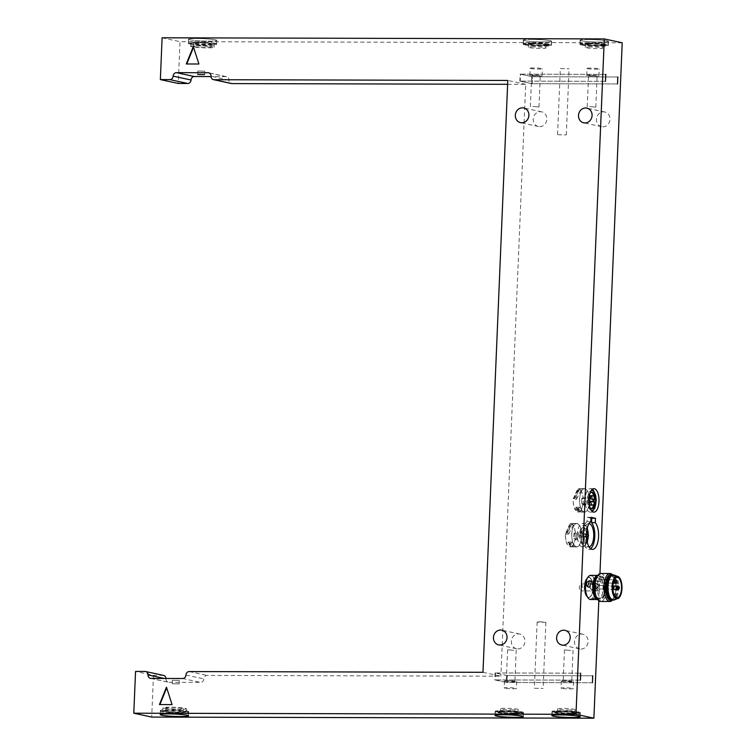 <?xml version="1.0" encoding="UTF-8"?>
<svg xmlns="http://www.w3.org/2000/svg" width="756" height="756" viewBox="0 0 756 756"><rect width="100%" height="100%" fill="white"/><g stroke="black" fill="none" stroke-linecap="round" stroke-linejoin="round"><path stroke-width="0.57" stroke-dasharray="3.78 2.83" d="M581.307 532.819A4.716 2.022 -89.9 0 1 583.065 530.476A4.716 2.022 -89.9 0 1 585.049 534.407L579.786 533.263A7.862 3.374 -89.9 0 1 580.145 531.232L581.307 532.819L583.207 532.819L582.044 531.232A7.862 3.374 90.1 0 0 581.685 533.263L586.467 534.303M580.145 531.232L582.044 531.232M586.58 532.404A4.716 2.022 90.1 0 0 584.955 530.485A4.716 2.022 90.1 0 0 583.207 532.819M585.049 534.407L586.467 534.407M579.786 533.263L581.685 533.263M586.656 537.714L585.191 536.807A5.245 2.249 90.1 0 0 585.286 534.539L586.921 534.171M586.401 537.714A8.212 3.525 -89.9 0 1 583.027 543.413A8.212 3.525 -89.9 0 1 579.531 535.191A8.212 3.525 -89.9 0 1 583.074 526.979A8.212 3.525 -89.9 0 1 586.552 534.171M579.871 537.847A7.862 3.374 -89.9 0 1 579.682 535.702L584.946 536.836A4.716 2.022 -89.9 0 1 583.037 539.916A4.716 2.022 -89.9 0 1 581.147 536.788L579.871 537.847L581.761 537.856L583.037 536.798A4.716 2.022 90.1 0 0 584.936 539.926A4.716 2.022 90.1 0 0 586.571 538.017M579.682 535.702L581.581 535.702A7.862 3.374 90.1 0 0 581.761 537.856M586.486 536.769L581.581 535.702M584.946 536.836L586.845 536.845M581.147 536.788L583.037 536.798M586.76 537.27L586.136 536.807A5.245 2.249 90.1 0 0 586.231 534.549L586.467 534.473M585.191 536.807L586.136 536.807M586.817 540.105A8.212 3.525 -89.9 0 1 583.982 543.422A8.212 3.525 -89.9 0 1 580.476 535.191A8.212 3.525 -89.9 0 1 584.019 526.989A8.212 3.525 -89.9 0 1 586.845 530.306M581.931 546.862A11.709 5.027 -89.9 0 1 577.404 534.653A11.709 5.027 -89.9 0 1 582.451 523.483A11.709 5.027 -89.9 0 1 582.914 523.539A11.709 5.027 -89.9 0 1 587.44 535.749A11.709 5.027 -89.9 0 1 582.394 546.909A11.709 5.027 -89.9 0 1 581.931 546.862M585.286 534.539L586.231 534.549M589.122 523.53A11.709 5.027 90.1 0 0 588.763 523.502A11.709 5.027 90.1 0 0 583.717 534.662A11.709 5.027 90.1 0 0 588.253 546.881A11.709 5.027 90.1 0 0 588.707 546.928A11.709 5.027 90.1 0 0 589.066 546.9M590.984 518.134L587.232 517.321L587.043 521.631A14.156 6.076 90.1 0 0 582.725 537.232A14.156 6.076 90.1 0 0 588.697 549.376A14.156 6.076 90.1 0 0 590.597 548.676M590.842 521.64L587.043 521.631M591.022 517.331L587.232 517.321M598.818 600.727L599.952 573.624M588.102 576.979A11.709 5.027 -89.9 0 1 590.559 575.741A11.709 5.027 -89.9 0 1 595.199 590.389A11.709 5.027 -89.9 0 1 588.045 597.902M590.682 488.735A11.709 5.027 -89.9 0 1 595.218 500.945A11.709 5.027 -89.9 0 1 590.171 512.114A11.709 5.027 -89.9 0 1 589.708 512.058A11.709 5.027 -89.9 0 1 585.182 499.848A11.709 5.027 -89.9 0 1 590.228 488.688A11.709 5.027 -89.9 0 1 590.682 488.735M520.544 74.164L605.745 74.381L520.147 74.145L532.243 76.762L617.756 76.98L532.479 76.753L520.544 74.164L520.251 81.128L532.186 83.718L532.479 76.753M605.528 81.336L520.251 81.128M532.186 83.718L617.463 83.925M507.38 675.562L495.445 672.972L580.646 673.19L495.048 672.953L507.144 675.571L592.657 675.788L507.38 675.562L507.087 682.526L592.373 682.734M495.445 672.972L495.152 679.937L507.087 682.526M580.428 680.154L495.152 679.937M617.539 83.944L531.95 83.727L519.854 81.109L605.452 81.327M592.449 682.753L506.851 682.536L494.755 679.918L580.353 680.135M507.144 675.571L506.851 682.536M495.048 672.953L494.755 679.918M496.531 711.859A14.156 1.172 -177.6 0 0 512.398 713.163A14.156 1.172 -177.6 0 0 523.464 712.483A14.156 1.172 -177.6 0 0 509.364 710.725A14.156 1.172 -177.6 0 0 495.171 711.302A14.156 1.172 -177.6 0 0 496.531 711.859M514.543 713.021A12.238 1.011 2.4 0 1 497.089 711.377A12.238 1.011 2.4 0 1 509.364 710.886A12.238 1.011 2.4 0 1 521.545 712.407A12.238 1.011 2.4 0 1 514.543 713.021M514.515 713.721A12.238 1.011 -177.6 0 0 521.517 713.097A12.238 1.011 -177.6 0 0 509.336 711.576A12.238 1.011 -177.6 0 0 497.061 712.076A12.238 1.011 -177.6 0 0 514.515 713.721M515.261 713.881A13.986 1.153 -177.6 0 0 523.265 713.173A13.986 1.153 -177.6 0 0 509.336 711.434A13.986 1.153 -177.6 0 0 495.322 712.001A13.986 1.153 -177.6 0 0 515.261 713.881M553.373 712.001A14.156 1.172 -177.6 0 0 569.24 713.305A14.156 1.172 -177.6 0 0 580.315 712.625A14.156 1.172 -177.6 0 0 566.216 710.867A14.156 1.172 -177.6 0 0 552.012 711.443A14.156 1.172 -177.6 0 0 553.373 712.001M571.385 713.163A12.238 1.011 2.4 0 1 553.94 711.519A12.238 1.011 2.4 0 1 566.206 711.027A12.238 1.011 2.4 0 1 578.387 712.549A12.238 1.011 2.4 0 1 571.385 713.163M571.356 713.862A12.238 1.011 -177.6 0 0 578.359 713.239A12.238 1.011 -177.6 0 0 566.178 711.717A12.238 1.011 -177.6 0 0 553.912 712.218A12.238 1.011 -177.6 0 0 571.356 713.862M572.103 714.023A13.986 1.153 -177.6 0 0 580.107 713.314A13.986 1.153 -177.6 0 0 566.187 711.576A13.986 1.153 -177.6 0 0 552.163 712.143A13.986 1.153 -177.6 0 0 572.103 714.023M161.718 711.009A14.156 1.172 -177.6 0 0 177.584 712.313A14.156 1.172 -177.6 0 0 188.66 711.642A14.156 1.172 -177.6 0 0 174.56 709.875A14.156 1.172 -177.6 0 0 160.366 710.451A14.156 1.172 -177.6 0 0 161.718 711.009M163.929 711.018A11.709 0.964 -177.6 0 0 177.055 712.095A11.709 0.964 -177.6 0 0 186.212 711.538A11.709 0.964 -177.6 0 0 174.551 710.082A11.709 0.964 -177.6 0 0 162.805 710.555A11.709 0.964 -177.6 0 0 163.929 711.018M164.052 708.23A11.709 0.964 -177.6 0 0 177.169 709.308A11.709 0.964 -177.6 0 0 186.335 708.75A11.709 0.964 -177.6 0 0 174.674 707.295A11.709 0.964 -177.6 0 0 162.927 707.767A11.709 0.964 -177.6 0 0 164.052 708.23M166.736 708.24A8.741 0.718 2.4 0 1 165.895 707.89A8.741 0.718 2.4 0 1 174.655 707.54A8.741 0.718 2.4 0 1 183.358 708.627A8.741 0.718 2.4 0 1 176.526 709.043A8.741 0.718 2.4 0 1 166.736 708.24M163.532 675.392A3.497 3.147 -77.8 0 0 162.937 675.325L153.459 675.306L135.551 671.423M153.459 675.306L151.71 717.085M151.049 678.425L168.957 682.309A3.497 3.147 102.2 0 1 165.951 678.822A3.497 3.147 -77.8 0 0 165.942 678.463M168.957 682.309L200.548 682.385L182.631 678.51M178.955 680.419L172.302 680.258L178.955 680.419M482.98 672.301L500.888 676.185L207.153 675.439A3.497 3.147 -77.8 0 0 203.846 678.916A3.497 3.147 102.2 0 1 200.548 682.385M507.626 84.294L525.694 84.332L500.888 676.185M525.694 84.332L507.786 80.457M622.207 42.799L180.013 41.684L178.265 83.462M209.185 72.982L225.931 76.611A3.497 3.147 102.2 0 1 228.945 80.108A3.497 3.147 -77.8 0 0 231.364 83.529M225.931 76.611L211.037 76.583M517.832 648.894A7.513 6.766 -77.8 0 0 524.872 642.137A7.513 6.766 -77.8 0 0 519.741 634.057A7.513 6.766 -77.8 0 0 511.538 639.973A7.513 6.766 -77.8 0 0 516.556 648.752A7.513 6.766 -77.8 0 0 517.832 648.894M602.891 126.838A7.513 6.766 -77.8 0 0 609.931 120.081A7.513 6.766 -77.8 0 0 604.791 112.001A7.513 6.766 -77.8 0 0 596.588 117.917A7.513 6.766 -77.8 0 0 601.606 126.696A7.513 6.766 -77.8 0 0 602.891 126.838M539.718 126.677A7.513 6.766 -77.8 0 0 546.758 119.921A7.513 6.766 -77.8 0 0 541.627 111.841A7.513 6.766 -77.8 0 0 533.424 117.756A7.513 6.766 -77.8 0 0 538.442 126.535A7.513 6.766 -77.8 0 0 539.718 126.677M580.995 649.054A7.513 6.766 -77.8 0 0 588.045 642.298A7.513 6.766 -77.8 0 0 582.904 634.218A7.513 6.766 -77.8 0 0 574.702 640.134A7.513 6.766 -77.8 0 0 579.72 648.913A7.513 6.766 -77.8 0 0 580.995 649.054M172.066 704.592L166.689 687.837M159.913 704.564L172.51 704.687M198.913 64.005L193.536 47.25M186.76 63.977L199.357 64.099M519.854 81.109L520.147 74.145M531.95 83.727L532.243 76.762M162.105 37.8L180.013 41.684M524.655 40.635A14.156 1.172 -177.6 0 0 540.521 41.939A14.156 1.172 -177.6 0 0 551.596 41.259A14.156 1.172 -177.6 0 0 537.497 39.501A14.156 1.172 -177.6 0 0 523.294 40.077A14.156 1.172 -177.6 0 0 524.655 40.635M189.85 39.785A14.156 1.172 -177.6 0 0 205.717 41.089A14.156 1.172 -177.6 0 0 216.792 40.418A14.156 1.172 -177.6 0 0 202.693 38.65A14.156 1.172 -177.6 0 0 188.499 39.227A14.156 1.172 -177.6 0 0 189.85 39.785M581.506 40.777A14.156 1.172 -177.6 0 0 597.372 42.081A14.156 1.172 -177.6 0 0 608.448 41.4A14.156 1.172 -177.6 0 0 594.348 39.643A14.156 1.172 -177.6 0 0 580.145 40.219A14.156 1.172 -177.6 0 0 581.506 40.777M524.475 44.812A14.156 1.172 2.4 0 1 523.124 44.254A14.156 1.172 2.4 0 1 537.318 43.678A14.156 1.172 2.4 0 1 551.417 45.436A14.156 1.172 2.4 0 1 540.342 46.116A14.156 1.172 2.4 0 1 524.475 44.812M532.044 43.716A12.238 1.011 -177.6 0 0 525.042 44.33A12.238 1.011 -177.6 0 0 537.223 45.851A12.238 1.011 -177.6 0 0 549.499 45.36A12.238 1.011 -177.6 0 0 532.044 43.716M532.073 43.016A12.238 1.011 2.4 0 1 549.527 44.661A12.238 1.011 2.4 0 1 537.251 45.162A12.238 1.011 2.4 0 1 525.07 43.631A12.238 1.011 2.4 0 1 532.073 43.016M531.326 42.856A13.986 1.153 2.4 0 1 551.275 44.736A13.986 1.153 2.4 0 1 537.251 45.303A13.986 1.153 2.4 0 1 523.322 43.565A13.986 1.153 2.4 0 1 531.326 42.856M531.477 39.369A13.986 1.153 2.4 0 1 551.417 41.249A13.986 1.153 2.4 0 1 537.393 41.816A13.986 1.153 2.4 0 1 523.473 40.077A13.986 1.153 2.4 0 1 531.477 39.369M189.68 43.961A14.156 1.172 2.4 0 1 188.32 43.404A14.156 1.172 2.4 0 1 202.523 42.827A14.156 1.172 2.4 0 1 216.622 44.595A14.156 1.172 2.4 0 1 205.547 45.265A14.156 1.172 2.4 0 1 189.68 43.961M191.892 43.971A11.709 0.964 2.4 0 1 190.767 43.508A11.709 0.964 2.4 0 1 202.513 43.035A11.709 0.964 2.4 0 1 214.175 44.491A11.709 0.964 2.4 0 1 205.008 45.048A11.709 0.964 2.4 0 1 191.892 43.971M581.326 44.954A14.156 1.172 2.4 0 1 579.975 44.396A14.156 1.172 2.4 0 1 594.169 43.82A14.156 1.172 2.4 0 1 608.268 45.577A14.156 1.172 2.4 0 1 597.193 46.258A14.156 1.172 2.4 0 1 581.326 44.954M588.896 43.857A12.238 1.011 -177.6 0 0 581.893 44.472A12.238 1.011 -177.6 0 0 594.084 45.993A12.238 1.011 -177.6 0 0 606.35 45.502A12.238 1.011 -177.6 0 0 588.896 43.857M588.924 43.158A12.238 1.011 2.4 0 1 606.378 44.802A12.238 1.011 2.4 0 1 594.112 45.303A12.238 1.011 2.4 0 1 581.922 43.782A12.238 1.011 2.4 0 1 588.924 43.158M588.177 42.997A13.986 1.153 2.4 0 1 608.126 44.878A13.986 1.153 2.4 0 1 594.103 45.445A13.986 1.153 2.4 0 1 580.173 43.706A13.986 1.153 2.4 0 1 588.177 42.997M588.329 39.52A13.986 1.153 2.4 0 1 608.268 41.391A13.986 1.153 2.4 0 1 594.244 41.967A13.986 1.153 2.4 0 1 580.324 40.219A13.986 1.153 2.4 0 1 588.329 39.52M191.769 46.759A11.709 0.964 2.4 0 1 190.654 46.296A11.709 0.964 2.4 0 1 202.391 45.814A11.709 0.964 2.4 0 1 214.052 47.278A11.709 0.964 2.4 0 1 204.895 47.836A11.709 0.964 2.4 0 1 191.769 46.759M194.453 46.768A8.741 0.718 -177.6 0 0 204.252 47.571A8.741 0.718 -177.6 0 0 211.085 47.146A8.741 0.718 -177.6 0 0 202.381 46.059A8.741 0.718 -177.6 0 0 193.621 46.418A8.741 0.718 -177.6 0 0 194.453 46.768M204.489 71.158L197.836 71.007L204.489 71.158M210.395 43.319A8.741 0.718 2.4 0 1 211.236 43.668A8.741 0.718 2.4 0 1 204.394 44.084A8.741 0.718 2.4 0 1 194.604 43.281A8.741 0.718 2.4 0 1 193.763 42.931A8.741 0.718 2.4 0 1 200.605 42.516A8.741 0.718 2.4 0 1 210.395 43.319M215.262 43.338A14.128 1.162 2.4 0 1 216.613 43.895A14.128 1.162 2.4 0 1 205.566 44.566A14.128 1.162 2.4 0 1 189.737 43.272A14.128 1.162 2.4 0 1 188.386 42.714A14.128 1.162 2.4 0 1 199.433 42.034A14.128 1.162 2.4 0 1 215.262 43.338M215.403 39.851A14.128 1.162 2.4 0 1 216.755 40.408A14.128 1.162 2.4 0 1 205.708 41.089A14.128 1.162 2.4 0 1 189.888 39.785A14.128 1.162 2.4 0 1 188.528 39.227A14.128 1.162 2.4 0 1 199.575 38.556A14.128 1.162 2.4 0 1 215.403 39.851M178.813 683.897L172.16 683.745L178.813 683.897M182.376 711.765A8.741 0.718 -177.6 0 0 172.585 710.961A8.741 0.718 -177.6 0 0 165.753 711.377A8.741 0.718 -177.6 0 0 166.585 711.717A8.741 0.718 -177.6 0 0 176.384 712.53A8.741 0.718 -177.6 0 0 183.217 712.105A8.741 0.718 -177.6 0 0 182.376 711.765M187.242 711.774A14.128 1.162 -177.6 0 0 171.414 710.47A14.128 1.162 -177.6 0 0 160.366 711.15A14.128 1.162 -177.6 0 0 161.727 711.708A14.128 1.162 -177.6 0 0 177.547 713.012A14.128 1.162 -177.6 0 0 188.594 712.332A14.128 1.162 -177.6 0 0 187.242 711.774M589.963 507.474A8.212 3.525 -89.9 0 1 590.001 493.328M594.537 502.475L593.914 502.003A5.245 2.249 90.1 0 0 593.933 501.899M593.98 496.692A8.212 3.525 -89.9 0 1 594.329 499.376L594.698 499.376M594.433 502.91L594.178 502.91A8.212 3.525 -89.9 0 1 593.961 504.129M591.277 508.542A8.212 3.525 -89.9 0 1 590.805 508.618A8.212 3.525 -89.9 0 1 587.308 500.396A8.212 3.525 -89.9 0 1 590.852 492.184A8.212 3.525 -89.9 0 1 591.324 492.26M594.178 502.91L592.969 502.003A5.245 2.249 90.1 0 0 593.006 501.7M593.536 499.603L594.329 499.376M589.018 498.78L587.563 498.459A7.862 3.374 -89.9 0 1 587.922 496.427L589.085 498.015A4.716 2.022 -89.9 0 1 589.737 496.437M590.842 495.681A4.716 2.022 -89.9 0 1 592.827 499.603M589.151 503.052A4.716 2.022 -89.9 0 1 588.915 501.993L587.648 503.052A7.862 3.374 -89.9 0 1 587.459 500.897L592.723 502.041A4.716 2.022 -89.9 0 1 590.814 505.121M592.969 502.003L593.914 502.003M588.915 501.993L590.814 501.993M587.648 503.052L589.085 503.052M592.723 502.041L594.622 502.05M587.459 500.897L588.962 500.907M587.563 498.459L589.037 498.469M587.922 496.427L589.274 496.437M589.085 498.015L590.984 498.024M590.88 575.392A12.058 5.179 -89.9 0 1 595.832 587.695A12.058 5.179 -89.9 0 1 590.625 599.508M597.892 599.527L597.684 599.527A12.058 5.179 90.1 0 0 597.694 599.517A12.058 5.179 90.1 0 0 597.892 599.527A12.058 5.179 90.1 0 0 600.349 598.09A12.058 5.179 90.1 0 0 603.09 587.478A12.058 5.179 90.1 0 0 600.406 576.856A12.058 5.179 90.1 0 0 598.147 575.41A12.058 5.179 90.1 0 0 597.949 575.401A12.058 5.179 90.1 0 0 597.741 575.41L597.949 575.401M593.035 599.508C591.362 599.442 592.439 598.96 596.267 598.053A3.317 0.661 -5.4 0 1 597.212 598.053L596.267 598.053A3.317 0.661 -5.4 0 0 592.052 599.092A3.317 0.661 -5.4 0 0 593.517 599.499A3.317 0.661 -5.4 0 0 594.462 599.499A3.317 0.661 -5.4 0 0 598.667 598.468A3.317 0.661 -5.4 0 0 597.212 598.053L598.705 598.818L596.04 599.527M596.541 577.168L597.486 577.168A3.317 2.202 -155 0 0 596.541 577.168L595.048 577.971L598.44 581.988L601.067 580.778L597.486 577.168A3.317 2.202 -155 0 1 600.973 580.986A3.317 2.202 -155 0 1 599.385 581.988A3.317 2.202 -155 0 1 598.44 581.988A3.317 2.202 -155 0 1 594.953 578.17A3.317 2.202 -155 0 1 596.541 577.168M597.297 575.968A11.709 5.027 -89.9 0 1 598.459 575.76A11.709 5.027 -89.9 0 1 600.651 577.159A11.709 5.027 -89.9 0 1 603.26 587.478A11.709 5.027 -89.9 0 1 600.595 597.779A11.709 5.027 -89.9 0 1 597.24 598.96M597.06 576.27A11.538 4.952 -89.9 0 1 598.261 575.93A11.538 4.952 -89.9 0 1 598.459 575.94A11.538 4.952 -89.9 0 1 603.184 587.695A11.538 4.952 -89.9 0 1 598.204 599.007A11.538 4.952 -89.9 0 1 598.015 598.998A11.538 4.952 -89.9 0 1 597.004 598.657M599.593 598.998A11.538 4.952 -89.9 0 1 594.868 587.232A11.538 4.952 -89.9 0 1 599.848 575.93A11.538 4.952 -89.9 0 1 600.037 575.94A11.538 4.952 -89.9 0 1 604.762 587.705A11.538 4.952 -89.9 0 1 599.782 599.007A11.538 4.952 -89.9 0 1 599.593 598.998M597.155 598.846A12.937 5.547 90.1 0 0 605.159 590.89A12.937 5.547 90.1 0 0 600.056 574.541A12.937 5.547 90.1 0 0 597.212 576.081M601.029 573.492A13.986 6.001 -89.9 0 1 606.756 587.752A13.986 6.001 -89.9 0 1 600.727 601.455M612.502 600.084A13.986 6.001 90.1 0 0 612.738 599.81A13.986 6.001 90.1 0 0 615.923 587.506A13.986 6.001 90.1 0 0 612.804 575.193A13.986 6.001 90.1 0 0 612.568 574.91M612.209 574.929A12.937 5.547 -89.9 0 1 613.532 576.119A12.937 5.547 -89.9 0 1 616.414 587.516A12.937 5.547 -89.9 0 1 613.475 598.894A12.937 5.547 -89.9 0 1 612.143 600.075M610.215 576.072A11.538 4.952 -89.9 0 1 610.895 575.959A11.538 4.952 -89.9 0 1 611.084 575.968A11.538 4.952 -89.9 0 1 615.819 587.733A11.538 4.952 -89.9 0 1 610.839 599.035A11.538 4.952 -89.9 0 1 610.65 599.026A11.538 4.952 -89.9 0 1 610.158 598.922M612.228 599.026A11.538 4.952 -89.9 0 1 607.503 587.27A11.538 4.952 -89.9 0 1 612.473 575.959A11.538 4.952 -89.9 0 1 612.672 575.968A11.538 4.952 -89.9 0 1 617.397 587.733A11.538 4.952 -89.9 0 1 612.417 599.035A11.538 4.952 -89.9 0 1 612.228 599.026M612.691 574.929A12.587 5.396 -89.9 0 1 617.85 587.752A12.587 5.396 -89.9 0 1 612.417 600.084M614.363 575.108A12.587 5.396 -89.9 0 1 618.795 587.516A12.587 5.396 -89.9 0 1 614.297 599.905M617.057 576.327A11.189 4.801 -89.9 0 1 617.085 576.337A11.189 4.801 -89.9 0 1 617.728 576.497A11.189 4.801 -89.9 0 1 621.668 587.525A11.189 4.801 -89.9 0 1 617.671 598.535A11.189 4.801 -89.9 0 1 617 598.695M601.587 577.338A10.14 4.347 -89.9 0 1 605.745 587.677A10.14 4.347 -89.9 0 1 601.37 597.609A10.14 4.347 -89.9 0 1 601.2 597.609A10.14 4.347 -89.9 0 1 597.042 587.27A10.14 4.347 -89.9 0 1 601.417 577.338A10.14 4.347 -89.9 0 1 601.587 577.338M603.269 587.648A1.748 0.747 -89.9 0 1 604.016 585.966A1.748 0.747 -89.9 0 1 604.762 587.714A1.748 0.747 -89.9 0 1 604.016 589.463A1.748 0.747 -89.9 0 1 603.269 587.648M598.024 587.166A1.748 0.747 -89.9 0 1 598.78 585.484A1.748 0.747 -89.9 0 1 599.517 587.232A1.748 0.747 -89.9 0 1 598.771 588.981A1.748 0.747 -89.9 0 1 598.024 587.166M600.765 581.288A1.748 0.747 -89.9 0 1 601.511 579.616A1.748 0.747 -89.9 0 1 602.258 581.364A1.748 0.747 -89.9 0 1 601.502 583.112A1.748 0.747 -89.9 0 1 600.765 581.288M588.64 587.138A3.317 2.863 126 0 1 587.535 586.656L587.592 586.703M591.494 581.326L591.438 581.288A3.317 2.863 126 0 1 589.585 587.147M530.457 75.468A6.114 0.501 2.4 0 1 529.871 75.222A6.114 0.501 2.4 0 1 536.004 74.976A6.114 0.501 2.4 0 1 542.099 75.732A6.114 0.501 2.4 0 1 537.318 76.025A6.114 0.501 2.4 0 1 530.457 75.468M537.818 75.874L531.685 75.298L537.818 75.874M532.838 106.416L538.971 106.993L532.838 106.416M530.75 68.503A6.114 0.501 -177.6 0 0 537.601 69.07A6.114 0.501 -177.6 0 0 542.392 68.777A6.114 0.501 -177.6 0 0 536.297 68.012A6.114 0.501 -177.6 0 0 530.164 68.257A6.114 0.501 -177.6 0 0 530.75 68.503M513.173 709.912A8.741 0.718 2.4 0 1 500.699 708.741A8.741 0.718 2.4 0 1 509.468 708.381A8.741 0.718 2.4 0 1 518.172 709.468A8.741 0.718 2.4 0 1 513.173 709.912M513.022 713.399A8.741 0.718 2.4 0 1 500.557 712.218A8.741 0.718 2.4 0 1 509.317 711.868A8.741 0.718 2.4 0 1 518.021 712.955A8.741 0.718 2.4 0 1 513.022 713.399M569.863 713.541A8.741 0.718 2.4 0 1 557.399 712.36A8.741 0.718 2.4 0 1 566.168 712.01A8.741 0.718 2.4 0 1 574.872 713.097A8.741 0.718 2.4 0 1 569.863 713.541M570.015 710.054A8.741 0.718 2.4 0 1 557.55 708.882A8.741 0.718 2.4 0 1 566.31 708.523A8.741 0.718 2.4 0 1 575.014 709.61A8.741 0.718 2.4 0 1 570.015 710.054M539.633 621.734L537.554 622.131L545.87 622.32L539.633 621.734M534.785 688.281L543.101 688.47L534.785 688.281M533.566 43.338A8.741 0.718 -177.6 0 0 528.567 43.782A8.741 0.718 -177.6 0 0 537.27 44.869A8.741 0.718 -177.6 0 0 546.03 44.509A8.741 0.718 -177.6 0 0 533.566 43.338M533.424 46.825A8.741 0.718 -177.6 0 0 528.416 47.259A8.741 0.718 -177.6 0 0 537.119 48.346A8.741 0.718 -177.6 0 0 545.889 47.997A8.741 0.718 -177.6 0 0 533.424 46.825M561.925 681.383A6.114 0.501 -177.6 0 0 568.777 681.95A6.114 0.501 -177.6 0 0 573.558 681.657A6.114 0.501 -177.6 0 0 567.472 680.891A6.114 0.501 -177.6 0 0 561.339 681.137A6.114 0.501 -177.6 0 0 561.925 681.383M565.611 680.995L571.744 681.581L565.611 680.995M570.6 650.462L564.467 649.886L570.6 650.462M561.632 688.347A6.114 0.501 2.4 0 1 561.047 688.102A6.114 0.501 2.4 0 1 567.18 687.856A6.114 0.501 2.4 0 1 573.265 688.612A6.114 0.501 2.4 0 1 568.484 688.905A6.114 0.501 2.4 0 1 561.632 688.347M590.417 43.479A8.741 0.718 -177.6 0 0 585.418 43.924A8.741 0.718 -177.6 0 0 594.121 45.01A8.741 0.718 -177.6 0 0 602.882 44.661A8.741 0.718 -177.6 0 0 590.417 43.479M590.275 46.967A8.741 0.718 -177.6 0 0 585.276 47.411A8.741 0.718 -177.6 0 0 593.97 48.497A8.741 0.718 -177.6 0 0 602.74 48.138A8.741 0.718 -177.6 0 0 590.275 46.967M505.065 681.241A6.114 0.501 -177.6 0 0 511.925 681.799A6.114 0.501 -177.6 0 0 516.707 681.506A6.114 0.501 -177.6 0 0 510.621 680.75A6.114 0.501 -177.6 0 0 504.479 680.995A6.114 0.501 -177.6 0 0 505.065 681.241M508.76 680.854L514.893 681.43L508.76 680.854M513.74 650.321L507.616 649.744L513.74 650.321M504.772 688.206A6.114 0.501 2.4 0 1 504.186 687.96A6.114 0.501 2.4 0 1 510.328 687.714A6.114 0.501 2.4 0 1 516.414 688.47A6.114 0.501 2.4 0 1 511.632 688.763A6.114 0.501 2.4 0 1 504.772 688.206M560.754 68.579L569.07 68.768L560.754 68.579M557.985 134.729L566.301 134.918L557.985 134.729M587.308 75.609A6.114 0.501 2.4 0 1 586.722 75.364A6.114 0.501 2.4 0 1 592.855 75.118A6.114 0.501 2.4 0 1 598.95 75.883A6.114 0.501 2.4 0 1 594.169 76.176A6.114 0.501 2.4 0 1 587.308 75.609M594.67 76.025L588.546 75.439L594.67 76.025M589.689 106.558L595.822 107.135L589.689 106.558M587.601 68.645A6.114 0.501 -177.6 0 0 594.462 69.212A6.114 0.501 -177.6 0 0 599.243 68.919A6.114 0.501 -177.6 0 0 593.148 68.153A6.114 0.501 -177.6 0 0 587.015 68.409A6.114 0.501 -177.6 0 0 587.601 68.645M570.364 546.701L570.374 543.696L573.53 543.696L571.404 542.052L570.629 544.481A11.538 4.952 90.1 0 0 573.095 546.664A11.538 4.952 90.1 0 0 573.52 546.711L570.364 546.701A11.538 4.952 -89.9 0 0 570.393 546.701A11.538 4.952 -89.9 0 0 574.957 539.718L578.113 539.727A11.538 4.952 90.1 0 0 578.416 532.659L573.993 533.311L577.149 533.311L576.932 538.537L578.113 539.727M573.52 546.711L573.53 543.696M570.374 543.696L568.247 542.043L567.472 544.481L570.629 544.481M568.247 542.043L571.404 542.052M578.416 532.659L577.149 533.311M573.993 533.311L573.776 538.527L574.957 539.718M573.776 538.527L576.932 538.537M565.497 534.105L570.903 523.681L574.059 523.691A11.538 4.952 90.1 0 0 573.606 523.634A11.538 4.952 90.1 0 0 568.654 534.105L565.497 534.105A11.538 4.952 -89.9 0 0 567.472 544.481M568.654 534.105L574.059 523.691M576.242 546.843A11.709 5.027 90.1 0 0 576.705 546.9A11.709 5.027 90.1 0 0 581.761 535.201A11.709 5.027 90.1 0 0 576.762 523.473A11.709 5.027 90.1 0 0 571.716 534.634A11.709 5.027 90.1 0 0 576.242 546.843M576.252 546.673A11.538 4.952 -89.9 0 1 571.791 534.643A11.538 4.952 -89.9 0 1 576.762 523.643A11.538 4.952 -89.9 0 1 581.685 535.201A11.538 4.952 -89.9 0 1 576.705 546.72A11.538 4.952 -89.9 0 1 576.252 546.673M570.903 523.681A11.538 4.952 -89.9 0 1 575.25 532.649M576.705 546.9L570.393 546.881A11.709 5.027 90.1 0 1 570.071 546.853L571.649 546.862A11.709 5.027 -89.9 0 1 571.508 546.834A11.709 5.027 -89.9 0 1 569.249 545.01L567.671 545A11.709 5.027 90.1 0 1 565.45 533.424L567.038 533.424A11.709 5.027 -89.9 0 1 572.027 523.454A11.709 5.027 -89.9 0 1 572.197 523.464L570.619 523.464L565.45 533.424M570.393 546.881A11.709 5.027 90.1 0 0 575.136 539.151L576.715 539.16A2.967 1.276 -89.9 0 1 575.732 535.985A2.967 1.276 -89.9 0 1 576.96 533.282A11.709 5.027 -89.9 0 1 576.715 539.16M570.619 523.464A11.709 5.027 90.1 0 1 575.382 533.282L576.96 533.282M570.071 546.853A2.967 1.276 90.1 0 0 568.824 543.318A2.967 1.276 90.1 0 0 567.671 545M575.382 533.282A2.967 1.276 90.1 0 0 574.154 535.976A2.967 1.276 90.1 0 0 575.136 539.151M572.197 523.464L567.038 533.424M569.249 545.01A2.967 1.276 -89.9 0 1 570.402 543.318A2.967 1.276 -89.9 0 1 571.649 546.862M588.952 577.31A10.14 4.347 90.1 0 0 588.782 577.3A10.14 4.347 90.1 0 0 584.416 586.968A10.14 4.347 90.1 0 0 588.338 597.533A10.14 4.347 90.1 0 0 588.735 597.58A10.14 4.347 90.1 0 0 593.11 587.648A10.14 4.347 90.1 0 0 588.952 577.31M588.952 577.48A9.96 4.271 -89.9 0 1 593.035 587.648A9.96 4.271 -89.9 0 1 588.735 597.41A9.96 4.271 -89.9 0 1 588.574 597.401A9.96 4.271 -89.9 0 1 584.482 587.242A9.96 4.271 -89.9 0 1 588.782 577.48A9.96 4.271 -89.9 0 1 588.952 577.48M588.792 577.48A9.96 4.271 -89.9 0 1 592.874 587.639A9.96 4.271 -89.9 0 1 588.574 597.41A9.96 4.271 -89.9 0 1 588.414 597.401A9.96 4.271 -89.9 0 1 584.331 587.242A9.96 4.271 -89.9 0 1 588.631 577.48A9.96 4.271 -89.9 0 1 588.792 577.48L588.631 577.48M588.792 577.31A10.14 4.347 -89.9 0 1 592.95 587.648A10.14 4.347 -89.9 0 1 588.574 597.58A10.14 4.347 -89.9 0 1 588.177 597.533A10.14 4.347 -89.9 0 1 584.256 586.968A10.14 4.347 -89.9 0 1 588.631 577.3A10.14 4.347 -89.9 0 1 588.792 577.31L588.631 577.3M591.334 590.946L594.481 588.489L592.175 584.256L592.732 584.038L590.417 585.182L590.058 587.799L591.948 589.822L591.362 590.946L580.854 590.918A3.497 1.503 90.1 0 0 582.366 587.421A3.497 1.503 90.1 0 0 580.873 583.925A3.497 1.503 90.1 0 0 579.361 587.346A3.497 1.503 90.1 0 0 580.797 590.918A3.497 1.503 90.1 0 0 580.854 590.918M591.494 589.529L594.414 589.831L595.879 585.201A3.317 2.863 126 0 1 595.53 587.818A3.317 2.863 -54 0 1 591.022 589.189L591.494 589.529M591.022 589.189A3.317 2.863 -54 0 1 590.058 587.799A3.317 2.863 126 0 1 590.417 585.182A3.317 2.863 -54 0 1 595.879 585.201L595.199 584.048L597.637 584.275A3.317 2.202 25 0 0 594.622 582.848A3.317 2.202 25 0 0 592.298 583.868A3.317 2.202 25 0 0 592.175 584.256L592.732 584.038L592.175 584.256A3.317 2.202 -155 0 0 592.969 586.269A3.317 2.202 25 0 0 595.983 587.705A3.317 2.202 25 0 0 598.317 586.675L598.223 586.873M594.481 588.489L596.947 588.499L597.892 590.294A3.317 0.661 174.6 0 1 597.892 590.294A3.317 0.661 174.6 0 0 595.936 589.86A3.317 0.661 174.6 0 0 592.43 590.285A3.317 0.661 -5.4 0 0 591.277 590.89A3.317 0.661 174.6 0 0 593.233 591.324A3.317 0.661 174.6 0 0 596.749 590.899A3.317 0.661 -5.4 0 0 597.892 590.294L597.108 590.956L594.414 589.831M598.223 590.965A3.497 1.503 -89.9 0 1 598.166 590.956A3.497 1.503 -89.9 0 1 596.739 587.393A3.497 1.503 -89.9 0 1 598.242 583.972A3.497 1.503 -89.9 0 1 598.298 583.972A3.497 1.503 -89.9 0 1 599.735 587.535A3.497 1.503 -89.9 0 1 598.223 590.965L597.108 590.956M594.925 583.812L592.732 584.038M598.223 586.864L598.431 586.287A3.317 2.202 -155 0 0 597.637 584.275L598.431 586.287A3.317 2.202 25 0 1 598.317 586.675M598.431 586.287L596.947 588.499M578.406 509.686A11.538 4.952 90.1 0 0 580.873 511.869A11.538 4.952 90.1 0 0 581.298 511.916L578.132 511.906A11.538 4.952 -89.9 0 1 578.132 511.906L578.151 508.892L581.307 508.901L579.181 507.257L578.406 509.686L575.25 509.676A11.538 4.952 -89.9 0 1 573.265 499.3L578.822 488.877L580.684 490.37A11.538 4.952 -89.9 0 1 583.027 497.854L581.77 498.506L584.927 498.516L584.709 503.742L585.891 504.923A11.538 4.952 90.1 0 0 586.183 497.854L583.027 497.854M584.029 511.878A11.538 4.952 -89.9 0 1 579.568 499.848A11.538 4.952 -89.9 0 1 584.539 488.848A11.538 4.952 -89.9 0 1 589.463 500.396A11.538 4.952 -89.9 0 1 584.482 511.925A11.538 4.952 -89.9 0 1 584.029 511.878M581.77 498.506L581.544 503.732L582.734 504.923A11.538 4.952 -89.9 0 1 578.17 511.906L584.482 511.925M582.734 504.923L585.891 504.923M578.822 488.877L581.837 488.886A11.538 4.952 90.1 0 0 581.383 488.839A11.538 4.952 90.1 0 0 576.431 499.31L573.265 499.3M576.431 499.31L581.837 488.886M581.298 511.916L581.307 508.901M578.151 508.892L576.015 507.248L575.25 509.676M576.015 507.248L579.181 507.257M586.183 497.854L584.927 498.516M581.544 503.732L584.709 503.742M584.019 512.048A11.709 5.027 90.1 0 0 584.482 512.095A11.709 5.027 90.1 0 0 589.538 500.396A11.709 5.027 90.1 0 0 584.539 488.669A11.709 5.027 90.1 0 0 579.493 499.839A11.709 5.027 90.1 0 0 584.019 512.048M576.601 508.514A2.967 1.276 90.1 0 1 577.839 512.058A11.709 5.027 90.1 0 0 578.16 512.086A11.709 5.027 90.1 0 0 582.914 504.356A2.967 1.276 90.1 0 1 581.922 501.181A2.967 1.276 90.1 0 1 583.159 498.478A11.709 5.027 90.1 0 0 580.854 490.408L578.595 488.659L573.228 498.62A11.709 5.027 90.1 0 0 575.448 510.205A2.967 1.276 90.1 0 1 576.601 508.514L578.179 508.523A2.967 1.276 -89.9 0 1 579.427 512.058A11.709 5.027 -89.9 0 1 579.285 512.039A11.709 5.027 -89.9 0 1 577.026 510.205L575.448 510.205M577.839 512.058L579.427 512.058M583.159 498.478L584.738 498.487A11.709 5.027 -89.9 0 1 584.492 504.356L582.914 504.356M573.228 498.62L574.806 498.629A11.709 5.027 -89.9 0 1 579.805 488.659A11.709 5.027 -89.9 0 1 579.975 488.669L578.595 488.659M577.026 510.205A2.967 1.276 -89.9 0 1 578.179 508.523M579.975 488.669L574.806 498.629M584.492 504.356A2.967 1.276 -89.9 0 1 583.509 501.181A2.967 1.276 -89.9 0 1 584.738 498.487M587.157 541.891A9.96 4.271 -89.9 0 1 583.585 545.123A9.96 4.271 -89.9 0 1 579.748 534.284A9.96 4.271 -89.9 0 1 584.416 525.278A9.96 4.271 -89.9 0 1 587.185 528.529M162.937 675.325L145.02 671.451M165.951 678.822L164.288 678.463M185.938 675.032L203.846 678.916M189.246 671.564L207.153 675.439M228.945 80.108L211.037 76.224M591.277 510.309A9.96 4.271 -89.9 0 1 587.506 500.396A9.96 4.271 -89.9 0 1 591.334 490.502M613.097 587.431A1.748 0.747 90.1 0 0 612.36 585.522A1.748 0.747 90.1 0 0 611.604 587.195A1.748 0.747 90.1 0 0 612.351 589.018A1.748 0.747 90.1 0 0 613.097 587.431M617.595 589.5A1.748 0.747 90.1 0 0 618.342 587.913A1.748 0.747 90.1 0 0 617.605 586.004M615.091 583.141A1.748 0.747 90.1 0 0 615.838 581.553A1.748 0.747 90.1 0 0 615.1 579.644M583.065 530.476L584.955 530.485M583.037 539.916L584.936 539.926M587.299 528.066L585.626 525.089L582.451 523.483L588.763 523.502M588.707 546.928L582.394 546.909L585.579 545.322L587.27 542.354M584.019 526.989L583.074 526.979M583.982 543.422L583.027 543.413M592.496 549.385L588.697 549.376M594.018 488.697L590.228 488.688L592.345 489.359M593.961 512.124L590.171 512.114L592.288 511.453M523.294 716.66L523.464 712.483M495 715.478L495.171 711.302M521.517 713.097L521.545 712.407M497.061 712.076L497.089 711.377M523.124 716.471L523.265 713.173M495.18 715.299L495.322 712.001M580.135 716.801L580.315 712.625M551.842 715.62L552.012 711.443M578.359 713.239L578.387 712.549M553.912 712.218L553.94 711.519M579.975 716.612L580.107 713.314M552.022 715.441L552.163 712.143M188.49 715.819L188.66 711.642M160.187 714.628L160.366 710.451M186.212 711.538L186.335 708.75M162.805 710.555L162.927 707.767M150.453 678.359L168.361 682.243M582.904 634.218L564.997 630.343M579.72 648.913L561.812 645.029M541.627 111.841L523.71 107.966M538.442 126.535L520.525 122.652M604.791 112.001L586.883 108.117M601.606 126.696L583.698 122.812M519.741 634.057L501.823 630.183M516.556 648.752L498.639 644.877M226.526 76.677L208.618 72.803M523.294 40.077L523.124 44.254M551.596 41.259L551.417 45.436M525.07 43.631L525.042 44.33M549.527 44.661L549.499 45.36M523.473 40.077L523.322 43.565M551.417 41.249L551.275 44.736M188.499 39.227L188.32 43.404M216.792 40.418L216.622 44.595M580.145 40.219L579.975 44.396M608.448 41.4L608.268 45.577M581.922 43.782L581.893 44.472M606.378 44.802L606.35 45.502M580.324 40.219L580.173 43.706M608.268 41.391L608.126 44.878M190.767 43.508L190.654 46.296M214.175 44.491L214.052 47.278M204.678 74.778L204.829 71.3M197.694 74.485L197.836 71.007M211.085 47.146L211.236 43.668M193.621 46.418L193.763 42.931M216.613 43.895L216.755 40.408M188.386 42.714L188.528 39.227M172.302 680.258L172.16 683.745M179.285 680.551L179.144 684.038M165.895 707.89L165.753 711.377M183.358 708.627L183.217 712.105M160.366 711.15L160.225 714.552M188.594 712.332L188.452 715.734M591.797 492.184L590.852 492.184M591.759 508.618L590.805 508.618M599.848 575.93L598.261 575.93M599.782 599.007L598.204 599.007M613.532 576.119L612.804 575.193M613.475 598.894L612.738 599.81M612.473 575.959L610.895 575.959M612.417 599.035L610.839 599.035M617.208 577.376L601.417 577.338M617.161 597.656L601.37 597.609M598.771 588.981L612.351 589.018A1.748 1.748 0 0 0 612.88 588.933M598.78 585.484L612.36 585.522A1.748 1.748 0 0 1 612.918 585.607M604.016 589.463L612.918 589.482M604.016 585.966L613.551 585.995M601.502 583.112L613.267 583.141M601.511 579.616L614.458 579.644M538.971 106.993L540.285 75.657M530.381 106.634L531.685 75.298M542.099 75.732L542.392 68.777M529.871 75.222L530.164 68.257M500.699 708.741L500.557 712.218M518.172 709.468L518.021 712.955M557.55 708.882L557.399 712.36M575.014 709.61L574.872 713.097M537.138 621.961L534.36 688.102M545.87 622.32L543.101 688.47M545.889 47.997L546.03 44.509M528.416 47.259L528.567 43.782M564.467 649.886L563.154 681.213M573.057 650.245L571.744 681.581M561.339 681.137L561.047 688.102M573.558 681.657L573.265 688.612M602.74 48.138L602.882 44.661M585.276 47.411L585.418 43.924M507.616 649.744L506.303 681.071M516.206 650.103L514.893 681.43M504.479 680.995L504.186 687.96M516.707 681.506L516.414 688.47M566.301 134.918L569.07 68.768M557.559 134.559L560.338 68.409M595.822 107.135L597.136 75.808M587.232 106.776L588.546 75.439M598.95 75.883L599.243 68.919M586.722 75.364L587.015 68.409M576.762 523.643L573.606 523.634M576.705 546.72L570.393 546.701M576.762 523.473L572.027 523.454M568.824 543.318L570.402 543.318M592.392 583.953L580.873 583.925M598.242 583.972L596.2 583.963M584.539 488.848L581.383 488.839M584.539 488.669L579.805 488.659M584.482 512.095L578.16 512.086"/><path stroke-width="1.13" d="M586.467 534.407L586.949 534.407A4.716 2.022 90.1 0 0 586.58 532.404M586.467 534.303L586.949 534.407M586.571 538.017A4.716 2.022 90.1 0 0 586.845 536.845L586.486 536.769M586.656 537.714L587.346 537.714L586.76 537.27M587.346 537.714A8.212 3.525 -89.9 0 1 586.817 540.105M586.845 530.306A8.212 3.525 -89.9 0 1 587.497 534.171L586.939 534.341M586.921 534.171L587.497 534.171M589.066 546.9A11.709 5.027 90.1 0 0 593.762 535.229A11.709 5.027 90.1 0 0 589.122 523.53M590.597 548.676A14.156 6.076 90.1 0 0 594.792 536.316A14.156 6.076 90.1 0 0 591.523 522.604L591.702 518.295L590.984 518.134M595.312 522.613A14.156 6.076 -89.9 0 1 598.421 538.546A14.156 6.076 -89.9 0 1 592.496 549.385A14.156 6.076 -89.9 0 1 586.514 537.242A14.156 6.076 -89.9 0 1 590.842 521.64L591.022 517.331L595.492 518.304L595.312 522.613L591.523 522.604M595.492 518.304L591.702 518.295M211.037 76.583L194.349 76.536L176.441 72.652A3.497 3.147 -77.8 0 0 173.133 76.129A3.497 3.147 102.2 0 1 169.826 79.597L160.357 79.578L162.105 37.8L604.29 38.915L575.987 714.316L133.793 713.201L135.551 671.423L145.02 671.451A3.497 3.147 102.2 0 1 148.034 674.938A3.497 3.147 -77.8 0 0 151.049 678.425L182.631 678.51A3.497 3.147 -77.8 0 0 185.938 675.032A3.497 3.147 102.2 0 1 189.246 671.564L482.98 672.301L507.786 80.457L214.052 79.711A3.497 3.147 102.2 0 1 211.037 76.224A3.497 3.147 -77.8 0 0 208.023 72.737L209.185 72.982M133.793 713.201L151.71 717.085L593.895 718.2L575.987 714.316M593.895 718.2L598.818 600.727M599.952 573.624L622.207 42.799L604.29 38.915M588.045 597.902A11.709 5.027 -89.9 0 1 587.932 597.75A11.709 5.027 -89.9 0 1 585.314 587.431A11.709 5.027 -89.9 0 1 587.979 577.13A11.709 5.027 -89.9 0 1 588.102 576.979M617.756 76.97L617.539 83.944L617.832 76.98M605.745 74.362L605.452 81.327L605.821 74.381M593.498 512.077A11.709 5.027 -89.9 0 1 588.971 499.858A11.709 5.027 -89.9 0 1 594.018 488.697A11.709 5.027 -89.9 0 1 599.007 500.425A11.709 5.027 -89.9 0 1 593.961 512.124A11.709 5.027 -89.9 0 1 593.498 512.077M592.666 675.779L592.449 682.753L592.732 675.788M580.428 680.154L580.646 673.171L580.428 680.154M496.352 716.036A14.156 1.172 2.4 0 1 495 715.478A14.156 1.172 2.4 0 1 509.194 714.902A14.156 1.172 2.4 0 1 523.294 716.66A14.156 1.172 2.4 0 1 512.218 717.34A14.156 1.172 2.4 0 1 496.352 716.036M553.194 716.178A14.156 1.172 2.4 0 1 551.842 715.62A14.156 1.172 2.4 0 1 566.036 715.044A14.156 1.172 2.4 0 1 580.135 716.801A14.156 1.172 2.4 0 1 569.06 717.482A14.156 1.172 2.4 0 1 553.194 716.178M161.548 715.195A14.156 1.172 2.4 0 1 160.187 714.628A14.156 1.172 2.4 0 1 174.39 714.051A14.156 1.172 2.4 0 1 188.49 715.819A14.156 1.172 2.4 0 1 177.414 716.49A14.156 1.172 2.4 0 1 161.548 715.195M515.12 717.359A13.986 1.153 -177.6 0 0 523.114 716.66A13.986 1.153 -177.6 0 0 509.194 714.911A13.986 1.153 -177.6 0 0 495.171 715.488A13.986 1.153 -177.6 0 0 515.12 717.359M571.961 717.501A13.986 1.153 -177.6 0 0 579.965 716.801A13.986 1.153 -177.6 0 0 566.036 715.053A13.986 1.153 -177.6 0 0 552.012 715.63A13.986 1.153 -177.6 0 0 571.961 717.501M165.942 678.463A3.497 3.147 -77.8 0 0 163.532 675.392L145.615 671.517M160.357 79.578L178.265 83.462L187.743 83.481A3.497 3.147 -77.8 0 0 191.041 80.013A3.497 3.147 102.2 0 1 194.349 76.536M213.457 79.645L231.364 83.529A3.497 3.147 -77.8 0 0 231.96 83.595L507.626 84.294M563.088 645.17A7.513 6.766 102.2 0 1 561.812 645.029A7.513 6.766 102.2 0 1 556.794 636.25A7.513 6.766 102.2 0 1 564.997 630.343A7.513 6.766 102.2 0 1 570.128 638.414A7.513 6.766 102.2 0 1 563.088 645.17M521.81 122.793A7.513 6.766 102.2 0 1 520.525 122.652A7.513 6.766 102.2 0 1 515.507 113.872A7.513 6.766 102.2 0 1 523.71 107.966A7.513 6.766 102.2 0 1 528.85 116.037A7.513 6.766 102.2 0 1 521.81 122.793M584.974 122.954A7.513 6.766 102.2 0 1 583.698 122.812A7.513 6.766 102.2 0 1 578.68 114.033A7.513 6.766 102.2 0 1 586.883 108.117A7.513 6.766 102.2 0 1 592.024 116.197A7.513 6.766 102.2 0 1 584.974 122.954M499.914 645.01A7.513 6.766 102.2 0 1 498.639 644.877A7.513 6.766 102.2 0 1 493.621 636.098A7.513 6.766 102.2 0 1 501.823 630.183A7.513 6.766 102.2 0 1 506.964 638.253A7.513 6.766 102.2 0 1 499.914 645.01M176.441 72.652L208.023 72.737M204.347 74.646L197.694 74.485L204.347 74.646M166.471 687.166L172.066 704.592L159.431 704.564L166.471 687.166M193.328 46.579L198.913 64.005L186.278 63.977L193.328 46.579M166.689 687.837L159.913 704.564M193.536 47.25L186.76 63.977M187.101 715.252A14.128 1.162 -177.6 0 0 171.272 713.957A14.128 1.162 -177.6 0 0 160.225 714.628A14.128 1.162 -177.6 0 0 161.576 715.195A14.128 1.162 -177.6 0 0 177.405 716.49A14.128 1.162 -177.6 0 0 188.452 715.819A14.128 1.162 -177.6 0 0 187.101 715.252M594.537 502.475L595.123 502.92A8.212 3.525 -89.9 0 1 591.759 508.618A8.212 3.525 -89.9 0 1 589.963 507.474M590.001 493.328A8.212 3.525 -89.9 0 1 591.797 492.184A8.212 3.525 -89.9 0 1 595.274 499.376L594.717 499.536M593.933 501.899A5.245 2.249 90.1 0 0 594.008 499.744L594.481 499.612M594.698 499.376L595.274 499.376M593.961 504.129A8.212 3.525 -89.9 0 1 591.277 508.542M591.324 492.26A8.212 3.525 -89.9 0 1 593.98 496.692M595.123 502.92L594.433 502.91M593.006 501.7A5.245 2.249 90.1 0 0 593.063 499.744L593.536 499.603M589.737 496.437A4.716 2.022 -89.9 0 1 590.842 495.681L592.732 495.69A4.716 2.022 90.1 0 0 590.984 498.024L589.822 496.437A7.862 3.374 90.1 0 0 589.453 498.469L594.717 499.612A4.716 2.022 90.1 0 0 592.732 495.69M594.717 499.612L589.018 498.78M589.085 503.052L590.814 501.993A4.716 2.022 90.1 0 0 592.713 505.121L590.814 505.121A4.716 2.022 -89.9 0 1 589.151 503.052M593.063 499.744L594.008 499.744M592.713 505.121A4.716 2.022 90.1 0 0 594.622 502.05L589.359 500.907A7.862 3.374 90.1 0 0 589.538 503.061M589.274 496.437L589.822 496.437M590.682 575.382L597.75 575.401A12.058 5.179 90.1 0 0 592.742 587.45A12.058 5.179 90.1 0 0 597.684 599.517L590.625 599.508A12.058 5.179 -89.9 0 1 590.427 599.499A12.058 5.179 -89.9 0 1 588.168 598.053A12.058 5.179 -89.9 0 1 585.484 587.431A12.058 5.179 -89.9 0 1 588.225 576.828A12.058 5.179 -89.9 0 1 590.682 575.382A12.058 5.179 -89.9 0 1 590.88 575.392M588.64 587.138L589.585 587.147A3.317 2.863 126 0 1 588.64 587.138L587.544 586.665L589.491 580.873L591.438 581.288L589.585 587.147M597.24 598.96A11.709 5.027 -89.9 0 1 593.214 587.45A11.709 5.027 -89.9 0 1 597.297 575.968M597.004 598.657A11.538 4.952 -89.9 0 1 593.29 587.45A11.538 4.952 -89.9 0 1 597.06 576.27M597.949 575.155L597.212 576.081A12.937 5.547 90.1 0 0 594.263 587.459A12.937 5.547 90.1 0 0 597.155 598.846L597.883 599.773A13.986 6.001 -89.9 0 1 594.764 587.459A13.986 6.001 -89.9 0 1 597.949 575.155A13.986 6.001 -89.9 0 1 600.793 573.483A13.986 6.001 -89.9 0 1 601.029 573.492M612.568 574.91A13.986 6.001 90.1 0 0 610.187 573.52A13.986 6.001 90.1 0 0 609.96 573.511A13.986 6.001 90.1 0 0 603.921 587.214A13.986 6.001 90.1 0 0 609.657 601.474A13.986 6.001 90.1 0 0 609.884 601.483L600.727 601.455A13.986 6.001 -89.9 0 1 600.5 601.445A13.986 6.001 -89.9 0 1 597.883 599.773M609.884 601.483A13.986 6.001 90.1 0 0 612.502 600.084M612.143 600.075A12.937 5.547 -89.9 0 1 605.348 588.773A12.937 5.547 -89.9 0 1 611.113 574.569A12.937 5.547 -89.9 0 1 612.209 574.929M610.158 598.922A11.538 4.952 -89.9 0 1 605.925 587.488A11.538 4.952 -89.9 0 1 610.215 576.072M617.265 598.695L614.297 599.905A12.587 5.396 -89.9 0 1 613.362 600.094L612.417 600.084A12.587 5.396 -89.9 0 1 612.209 600.075A12.587 5.396 -89.9 0 1 607.049 587.242A12.587 5.396 -89.9 0 1 612.483 574.91A12.587 5.396 -89.9 0 1 612.691 574.929M613.362 600.094A12.587 5.396 -89.9 0 1 613.154 600.084A12.587 5.396 -89.9 0 1 607.994 587.251A12.587 5.396 -89.9 0 1 613.428 574.919A12.587 5.396 -89.9 0 1 613.636 574.929A12.587 5.396 -89.9 0 1 614.363 575.108L617.321 576.327M616.972 598.695A11.189 4.801 -89.9 0 1 612.388 587.289A11.189 4.801 -89.9 0 1 617.217 576.327A11.189 4.801 -89.9 0 1 617.397 576.337A11.189 4.801 -89.9 0 1 621.98 587.743A11.189 4.801 -89.9 0 1 617.161 598.705A11.189 4.801 -89.9 0 1 616.972 598.695A11.189 4.801 -89.9 0 1 616.839 598.705A11.189 4.801 -89.9 0 1 616.66 598.695A11.189 4.801 -89.9 0 1 612.077 587.289A11.189 4.801 -89.9 0 1 616.896 576.327A11.189 4.801 -89.9 0 1 617.057 576.327M617.378 577.386A10.14 4.347 -89.9 0 1 621.536 587.714A10.14 4.347 -89.9 0 1 617.161 597.656A10.14 4.347 -89.9 0 1 616.99 597.646A10.14 4.347 -89.9 0 1 612.842 587.308A10.14 4.347 -89.9 0 1 617.208 577.376A10.14 4.347 -89.9 0 1 617.378 577.386M587.535 586.656A3.317 2.863 126 0 1 591.438 581.288M587.185 528.529A9.96 4.271 -89.9 0 1 587.157 541.891M164.288 678.463L148.034 674.938M169.826 79.597L187.743 83.481M173.133 76.129L191.041 80.013M231.96 83.595L214.052 79.711M591.334 490.502A9.96 4.271 -89.9 0 1 592.194 490.483A9.96 4.271 -89.9 0 1 596.03 501.322A9.96 4.271 -89.9 0 1 591.362 510.328A9.96 4.271 -89.9 0 1 591.277 510.309M617.605 586.004A1.748 0.747 90.1 0 0 616.849 587.677A1.748 0.747 90.1 0 0 617.595 589.5A1.748 1.748 0 0 0 619.344 587.818A1.748 1.748 0 0 0 617.605 586.004L613.551 585.995M615.1 579.644A1.748 0.747 90.1 0 0 614.345 581.326A1.748 0.747 90.1 0 0 615.091 583.141A1.748 1.748 0 0 0 616.839 581.468A1.748 1.748 0 0 0 615.1 579.644L614.458 579.644M587.27 542.354L588.442 535.371L587.299 528.066M592.288 511.453L594.859 508.023L596.219 500.567L595.756 495.662L593.403 490.294L592.345 489.359M609.96 573.511L600.793 573.483M613.428 574.919L612.483 574.91M612.88 588.933A1.748 1.748 0 0 0 612.918 585.607M612.918 589.482L617.595 589.5M613.267 583.141L615.091 583.141"/></g></svg>
